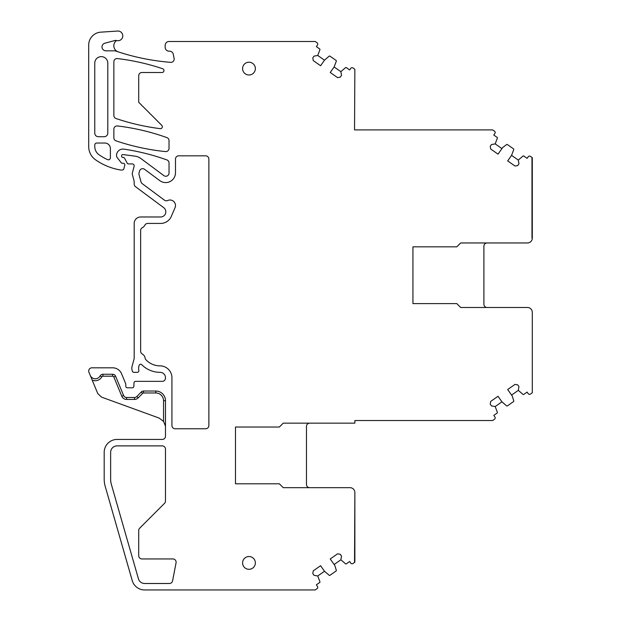 <?xml version="1.0" encoding="UTF-8"?>
<svg xmlns="http://www.w3.org/2000/svg" width="621" height="621" viewBox="0 0 621 621"><rect width="100%" height="100%" fill="white"/><g stroke="black" fill="none" stroke-linecap="round" stroke-linejoin="round"><path stroke-width="0.93" d="M165.411 425.975L163.548 421.364L159.116 418.073L101.495 397.098L97.745 393.504L88.943 372.274A3.229 3.229 0 0 1 91.924 367.811L112.634 367.811A9.68 9.68 0 0 1 121.584 373.788L125.558 383.398A3.229 3.229 0 0 1 125.799 384.632L125.799 386.2A1.615 1.615 0 0 0 127.414 387.815L132.25 387.815A1.615 1.615 0 0 0 133.864 386.262L133.996 382.909A1.615 1.615 0 0 1 135.611 381.364L162.26 381.364A3.229 3.229 0 0 0 165.481 378.135L165.481 377.747A5.418 5.418 0 0 0 160.063 372.328A25.81 25.81 0 0 1 141.782 364.737A1.615 1.615 0 0 0 139.096 365.404A10.324 10.324 0 0 0 138.762 370.015L138.84 370.465A1.615 1.615 0 0 1 137.241 372.328L133.888 372.328A1.615 1.615 0 0 1 132.335 371.133L132.025 369.976A6.451 6.451 0 0 1 132.025 366.631L133.965 359.365A6.451 6.451 0 0 0 134.19 357.696L134.19 223.428A6.451 6.451 0 0 1 140.641 216.977L160.645 216.977A5.162 5.162 0 0 0 163.727 207.67L135.487 186.68A3.229 3.229 0 0 1 134.19 184.088L134.19 181.829A3.229 3.229 0 0 0 134.082 180.99L132.366 174.586A3.229 3.229 0 0 1 132.366 172.917L134.12 166.35A1.933 1.933 0 0 0 132.25 163.913L128.384 163.913A1.289 1.289 0 0 1 127.243 163.23L124.642 158.324A1.615 1.615 0 0 0 123.222 157.462L122.896 157.462A1.289 1.289 0 0 1 121.607 156.174L121.607 155.855A1.289 1.289 0 0 1 123.067 154.575L134.951 156.143A12.901 12.901 0 0 1 140.959 158.58L163.882 175.627A3.229 3.229 0 0 0 169.028 173.034L169.028 162.958A3.229 3.229 0 0 0 166.894 159.923A225.834 225.834 0 0 0 123.905 149.141A6.451 6.451 0 0 0 116.507 155.654A3.229 3.229 0 0 0 117.19 157.579L121.235 162.756A1.289 1.289 0 0 0 122.252 163.245L123.222 163.245A1.615 1.615 0 0 1 124.774 165.279L123.827 168.827A1.615 1.615 0 0 1 122.267 170.022L121.002 170.022A3.229 3.229 0 0 1 120.466 169.983A61.3 61.3 0 0 1 95.626 159.869A16.13 16.13 0 0 1 88.702 146.618L88.702 45.038A12.901 12.901 0 0 1 100.757 32.16L117.625 31.05A4.836 4.836 0 0 1 122.756 36.391A4.836 4.836 0 0 1 116.624 40.536A3.229 3.229 0 0 0 116.531 40.505A6.451 6.451 0 0 0 118.277 51.892A225.834 225.834 0 0 0 170.69 62.333A3.229 3.229 0 0 0 174.113 58.514L173.306 54.314A3.873 3.873 0 0 0 169.51 51.178L169.028 51.178A3.873 3.873 0 0 1 165.163 47.305L165.163 45.372A3.873 3.873 0 0 1 169.028 41.498L315.22 41.498L317.067 42.795A1.615 1.615 0 0 1 317.463 45.038L316.353 46.622L319.683 48.958A0.644 0.644 0 0 1 319.931 49.672L317.742 55.471L324.48 60.19L320.591 65.741L313.263 60.602L312.782 57.908L314.032 56.123L317.742 55.471M487.136 307.48A3.229 3.229 0 0 1 483.906 304.251L483.906 246.18A3.229 3.229 0 0 1 487.136 242.958M456.808 246.824L460.681 242.958L527.462 242.958L460.681 242.958L456.808 246.824L412.934 246.824L412.934 303.607L456.808 303.607L460.681 307.48L527.462 307.48L460.681 307.48L456.808 303.607M527.462 242.958A4.836 4.836 0 0 0 532.298 238.115L532.298 157.664L530.45 156.376A1.615 1.615 0 0 0 528.207 156.771L527.097 158.355L523.767 156.026A0.644 0.644 0 0 0 523.006 156.034L518.302 160.078L518.962 163.781L517.712 165.566L515.011 166.04L507.683 160.909L511.564 155.359L518.302 160.078M511.564 155.359L513.753 149.56A0.644 0.644 0 0 0 513.513 148.846L507.38 144.553A0.644 0.644 0 0 0 506.62 144.561L502.661 147.55L498.034 154.155L490.699 149.017L490.225 146.323L491.475 144.538L495.185 143.886L501.923 148.605M340.867 71.663L341.519 75.374L340.269 77.151L337.576 77.633L330.24 72.494L334.129 66.944L340.867 71.663L345.563 67.619A0.644 0.644 0 0 1 346.324 67.611L349.654 69.94L350.764 68.357A1.615 1.615 0 0 1 353.007 67.961L354.863 69.257L354.537 129.913L354.863 69.257L354.537 129.913L492.663 129.913L494.51 131.21A1.615 1.615 0 0 1 494.906 133.453L493.796 135.036L497.126 137.373A0.644 0.644 0 0 1 497.374 138.087L495.185 143.886M334.129 66.944L336.318 61.145A0.644 0.644 0 0 0 336.07 60.431L329.937 56.138A0.644 0.644 0 0 0 329.184 56.146L324.48 60.19M112.634 374.261L112.634 376.202L102.939 376.202L102.939 374.261L112.634 374.261A3.229 3.229 0 0 1 115.615 376.256L123.587 395.499L121.801 396.237L113.829 376.994L115.615 376.256L123.587 395.499A3.229 3.229 0 0 0 126.568 397.494L134.509 397.494A3.229 3.229 0 0 0 136.814 396.524L141.239 392.006L142.62 393.365L138.196 397.875L136.814 396.524M317.742 575.977L314.032 575.318L312.782 573.54L313.263 570.839L320.591 565.708L324.48 571.258L317.742 575.977L319.931 581.776A0.644 0.644 0 0 1 319.683 582.49L316.353 584.819L317.463 586.41A1.615 1.615 0 0 1 317.067 588.654L315.22 589.95L144.639 589.95A12.901 12.901 0 0 1 132.234 580.604L105.19 486.29A25.81 25.81 0 0 1 104.188 479.171L104.188 452.336A12.901 12.901 0 0 1 117.09 439.435L162.26 439.435A3.229 3.229 0 0 0 165.481 436.33L165.481 400.716A9.68 9.68 0 0 0 155.801 391.036L155.801 392.977L143.544 392.977L143.544 391.036A3.229 3.229 0 0 0 141.239 392.006M324.48 571.258L329.184 575.294A0.644 0.644 0 0 0 329.937 575.31L336.07 571.017A0.644 0.644 0 0 0 336.318 570.303L334.866 565.56L330.24 558.954L337.576 553.816L340.269 554.289L341.519 556.074L340.867 559.785L334.129 564.505M511.564 395.08L518.302 390.361L518.962 386.65L517.712 384.873L515.011 384.391L507.683 389.53L512.309 396.136L513.753 400.879A0.644 0.644 0 0 1 513.513 401.593L507.38 405.886A0.644 0.644 0 0 1 506.62 405.87L501.923 401.834L495.185 406.553L497.374 412.352A0.644 0.644 0 0 1 497.126 413.066L493.796 415.402L494.906 416.986A1.615 1.615 0 0 1 494.51 419.229L492.663 420.526L354.863 420.526L354.863 423.157L283.238 423.157L279.365 427.031L235.491 427.031L235.491 483.806L279.365 483.806L283.238 487.679L350.019 487.679A4.836 4.836 0 0 1 354.863 492.515L354.863 562.191L353.007 563.488A1.615 1.615 0 0 1 350.764 563.092L349.654 561.508L346.324 563.837A0.644 0.644 0 0 1 345.563 563.821L340.867 559.785M309.693 487.679A3.229 3.229 0 0 1 306.464 484.45L306.464 426.379A3.229 3.229 0 0 1 309.693 423.157M527.462 307.48A4.836 4.836 0 0 1 532.298 312.316L532.298 392.767L530.45 394.063A1.615 1.615 0 0 1 528.207 393.667L527.097 392.084L523.767 394.413A0.644 0.644 0 0 1 523.006 394.397L518.302 390.361M116.057 140.866A225.834 225.834 0 0 0 165.481 151.578A3.229 3.229 0 0 0 169.028 148.365L169.028 140.633A3.229 3.229 0 0 0 166.894 137.598A225.834 225.834 0 0 0 117.47 125.954A3.229 3.229 0 0 0 113.86 129.16L113.86 137.808A3.229 3.229 0 0 0 116.057 140.866M162.003 72.502L141.93 72.502A3.229 3.229 0 0 0 138.708 75.723L138.708 102.286L161.778 125.357A1.933 1.933 0 0 1 160.164 128.648A226.005 226.005 0 0 1 116.057 118.541A3.229 3.229 0 0 1 113.86 115.483L113.86 61.774A3.229 3.229 0 0 1 117.47 58.576A225.834 225.834 0 0 1 162.624 68.729A1.933 1.933 0 0 1 162.003 72.502M495.185 406.553L491.475 405.901L490.225 404.116L490.699 401.414L498.034 396.283L501.923 401.834M116.531 40.505A3.229 3.229 0 0 0 114.901 40.52L104.871 43.206A3.873 3.873 0 0 0 105.873 50.821L114.528 50.821A3.229 3.229 0 0 1 115.568 50.992A225.834 225.834 0 0 0 118.277 51.892M90.239 375.394A5.488 5.488 0 0 0 100.113 375.938L101.805 376.869A7.421 7.421 0 0 1 92.149 380.013L90.239 375.394M102.939 374.261A3.229 3.229 0 0 0 100.113 375.938M143.544 391.036L155.801 391.036M138.708 555.717A3.229 3.229 0 0 0 141.93 558.947L172.894 558.947A3.229 3.229 0 0 1 176.061 562.781L172.591 580.876A3.229 3.229 0 0 1 169.424 583.499L144.639 583.499A6.451 6.451 0 0 1 138.436 578.826L111.392 484.512A19.36 19.36 0 0 1 110.639 479.171L110.639 452.336A6.451 6.451 0 0 1 117.09 445.886L162.26 445.886A3.229 3.229 0 0 1 165.481 448.983L165.481 501.046A3.229 3.229 0 0 1 164.534 503.328L139.647 528.215A3.229 3.229 0 0 0 138.708 530.497L138.708 555.717M160.645 223.428A11.613 11.613 0 0 0 171.326 216.372L175.044 207.655A5.488 5.488 0 0 0 167.717 200.513A3.229 3.229 0 0 1 164.449 200.172L142.178 183.614A3.229 3.229 0 0 1 140.99 181.86L139.042 174.586A3.229 3.229 0 0 1 139.042 172.917L139.539 171.07A3.229 3.229 0 0 1 144.577 169.316L159.822 180.649A9.804 9.804 0 0 0 175.487 172.778L175.487 159.061A3.229 3.229 0 0 1 178.708 155.832L205.644 155.832A3.229 3.229 0 0 1 208.866 159.061L208.866 425.54A3.229 3.229 0 0 1 205.644 428.769L175.161 428.769A3.229 3.229 0 0 1 171.932 425.54L171.932 377.747A11.869 11.869 0 0 0 160.063 365.878A19.36 19.36 0 0 1 145.927 359.745A3.229 3.229 0 0 1 145.097 358.022A5.488 5.488 0 0 0 142.31 354.04A3.229 3.229 0 0 1 140.641 351.207L140.641 230.523A3.229 3.229 0 0 1 142.419 227.643A5.488 5.488 0 0 0 144.856 225.206A3.229 3.229 0 0 1 147.744 223.428L160.645 223.428M96.767 143.032A2.003 2.003 0 0 0 94.765 145.035L94.765 146.517A10.068 10.068 0 0 0 99.088 154.784A55.23 55.23 0 0 0 107.542 159.62A2.003 2.003 0 0 0 110.383 157.796L110.383 148.59A5.55 5.55 0 0 0 104.833 143.032L96.767 143.032M94.765 133.104A3.617 3.617 0 0 0 98.374 136.713L104.188 136.713A3.617 3.617 0 0 0 107.798 133.104L107.798 63.148A6.521 6.521 0 0 0 101.277 56.627A6.521 6.521 0 0 0 94.765 63.148L94.765 133.104M248.974 569.302A6.389 6.389 0 0 0 255.363 562.913A6.389 6.389 0 0 0 248.974 556.525A6.389 6.389 0 0 0 242.586 562.913A6.389 6.389 0 0 0 248.974 569.302M248.974 74.986A6.389 6.389 0 0 0 255.363 68.597A6.389 6.389 0 0 0 248.974 62.209A6.389 6.389 0 0 0 242.586 68.597A6.389 6.389 0 0 0 248.974 74.986M531.98 238.115L531.98 157.664L531.98 238.115M354.537 562.191L354.863 492.515L354.537 562.191M163.548 421.364L163.548 400.716A7.739 7.739 0 0 0 155.801 392.977M165.481 400.716L163.548 400.716M102.939 376.202A1.289 1.289 0 0 0 101.805 376.869M113.829 376.994A1.289 1.289 0 0 0 112.634 376.202M134.509 397.494L134.509 399.427L126.568 399.427L126.568 397.494M126.568 399.427A5.162 5.162 0 0 1 121.801 396.237M138.196 397.875A5.162 5.162 0 0 1 134.509 399.427M143.544 392.977A1.289 1.289 0 0 0 142.62 393.365"/></g></svg>
